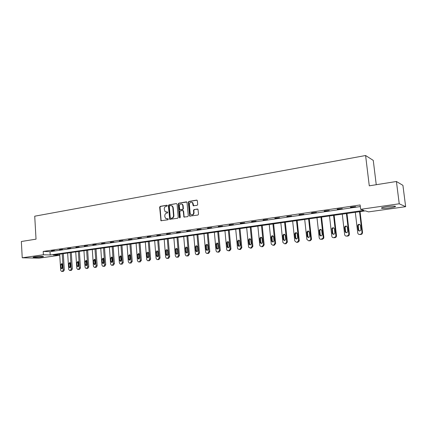 <?xml version="1.0" encoding="UTF-8"?>
<svg xmlns="http://www.w3.org/2000/svg" width="427" height="427" viewBox="0 0 427 427"><rect width="100%" height="100%" fill="white"/><g stroke="black" fill="none" stroke-linecap="round" stroke-linejoin="round"><path stroke-width="0.64" d="M167.32 205.649L166.84 205.216L160.21 206.353L159.65 207.18L160.984 220.738L168.035 219.777L168.254 218.837L165.74 218.549L164.886 216.884L164.801 215.795C164.806 214.365 165.409 213.479 166.615 213.142L167.48 212.998L167.704 212.064L165.132 211.739L164.246 209.043C164.251 207.618 164.854 206.727 166.06 206.38L166.925 206.236L167.32 205.649M389.92 207.837C386.195 208.333 383.505 208.499 381.85 208.328C380.596 207.96 382.309 207.41 386.985 206.668C390.732 206.166 393.443 206.001 395.119 206.166C396.357 206.545 394.623 207.106 389.92 207.837M41.83 256.995C38.083 257.433 35.238 257.55 33.301 257.348C32.842 257.214 33.338 257.038 34.784 256.824C38.553 256.381 41.403 256.264 43.34 256.467C43.805 256.6 43.298 256.782 41.83 256.995M197.087 205.36L197.685 204.506L197.349 200.738L196.623 200.108L188.873 201.437L188.28 202.286L189.647 216.105L197.941 215.043L198.539 214.189L197.963 209.193L194.066 209.529L193.474 210.383L193.671 212.635C193.34 214.733 192.347 215.331 190.704 214.445L190.154 213.201L189.391 204.41C189.769 202.249 190.784 201.672 192.438 202.681L193.207 205.718L197.087 205.36M59.759 255.255L39.054 258.164L22.231 257.791L21.35 241.506L36.028 239.157L34.726 216.201L365.597 155.519L369.28 185.83L396.411 181.491L399.24 203.791L405.65 206.679L368.528 211.888L365.416 210.874L53.316 255.052L59.759 255.239M22.231 257.791L43.383 254.764L50.199 254.962L363.921 210.388L360.639 209.321L399.24 203.791M360.639 209.321L360.121 204.965L43.191 251.428L43.383 254.764M177.114 204.197L176.415 203.572L168.932 204.859L168.361 205.691L169.706 219.334L177.648 218.256L178.23 217.418L177.114 204.197M178.812 203.161L186.962 202.046L188.291 215.816L187.704 216.665L183.936 217.033L183.247 211.151L182.537 210.522L180.381 210.874L179.799 211.717L180.274 217.316L179.537 217.807L179.372 217.46L178.235 204.005L178.812 203.161L186.428 201.854M376.251 184.715L373.262 160.392L365.597 155.519M43.191 251.428L50.007 251.674L360.313 206.561M51.502 251.023L54.571 250.58L51.491 250.82M59.518 249.854L62.636 249.4L59.502 249.651M67.658 248.669L70.829 248.204L67.647 248.461M75.937 247.463L79.155 246.993L75.921 247.254M84.349 246.235L87.615 245.76L84.332 246.027M92.894 244.991L96.219 244.506L92.878 244.778M101.583 243.721L104.967 243.23L101.567 243.507M110.417 242.435L113.854 241.933L110.406 242.216M119.405 241.127L122.896 240.614L119.389 240.908M128.538 239.793L132.092 239.275L128.522 239.574M137.83 238.437L141.449 237.908L137.814 238.218M147.283 237.06L150.966 236.526L147.267 236.836M156.901 235.656L160.648 235.112L156.885 235.432M166.69 234.231L170.501 233.676L166.674 234.001M176.65 232.779L180.53 232.213L176.634 232.55M186.791 231.301L190.736 230.724L186.77 231.071M197.114 229.795L201.133 229.208L197.093 229.561M207.623 228.264L211.717 227.666L207.602 228.029M218.325 226.705L222.494 226.096L218.304 226.465M229.23 225.114L233.473 224.495L229.203 224.874M240.332 223.492L244.66 222.862L240.31 223.252M251.647 221.843L256.061 221.202L251.626 221.602M263.181 220.161L267.676 219.51L263.155 219.916M274.935 218.448L279.52 217.781L274.908 218.202M286.917 216.702L291.588 216.019L286.891 216.452M299.135 214.92L303.901 214.226L299.108 214.669M311.598 213.105L316.455 212.395L311.571 212.849M324.312 211.253L329.265 210.527L324.28 210.991M337.277 209.358L342.337 208.622L337.25 209.102M350.514 207.431L355.675 206.679L350.482 207.17M183.22 210.618L183.268 211.157M396.411 181.491L402.917 185.345L405.65 206.679M50.007 251.674L50.199 254.962M166.183 212.144L166.53 212.123M167.688 212.054L166.92 212.182M166.781 218.918L167.09 218.896M168.238 218.827L167.475 218.95M167.144 205.296L160.6 206.417L160.04 207.244L161.096 220.257L161.438 220.823M176.415 203.572L169.316 204.923L168.745 205.761L169.829 218.87L170.181 219.441M169.706 205.761L169.311 206.342L170.261 217.871L170.747 218.314L171.665 218.165C172.887 217.829 173.501 216.937 173.506 215.496L172.844 207.591L172.134 206.06L170.624 205.6L169.706 205.761M171.403 205.643L172.519 206.129L173.229 207.655L173.885 215.55C173.885 216.991 173.271 217.882 172.054 218.218L171.136 218.362M182.916 210.58L183.626 211.21L184.085 216.601L184.443 217.178M179.191 203.231L178.614 204.074L179.943 217.882M182.772 205.563L182.244 204.352C180.626 203.471 179.655 204.069 179.324 206.145L179.799 209.689L182.452 209.486L183.034 208.643L182.772 205.563L183.146 205.633L182.617 204.416L181.587 203.935M183.146 205.633L183.413 208.707L182.825 209.55L180.669 209.908M191.702 202.179L192.812 202.75L193.741 205.921M191.792 214.93C193.191 215.048 193.938 214.301 194.039 212.694L193.671 212.635M197.407 208.984L194.434 209.593L193.842 210.442L194.039 212.694M197.012 200.178L189.241 201.507L188.654 202.355L189.812 215.688L190.17 216.27M62.23 253.787L63.228 269.965L62.289 271.412L61.563 271.471L60.677 270.286L59.689 254.15M63.303 253.638L64.312 269.965L63.377 271.407L62.678 271.471M62.177 263.822L61.888 264.719L62.337 268.546M62.62 267.654L62.427 264.494L61.744 263.555L60.799 264.708L60.992 267.862L61.691 268.807L62.62 267.654M70.225 252.656L71.256 268.957L70.306 270.414L69.558 270.472L68.672 269.282L67.647 253.024M71.293 252.506L72.334 268.957L71.384 270.408L70.668 270.478M70.172 262.754L69.863 263.672L70.338 267.542M70.642 266.624L70.439 263.443L69.756 262.504L68.784 263.662L68.987 266.838L69.686 267.788L70.642 266.624M78.355 251.508L79.417 267.932L78.451 269.4L77.682 269.464L76.785 268.263L75.734 251.877M79.406 251.359L80.484 267.937L79.518 269.4L78.787 269.469M78.296 261.671L77.97 262.616L78.467 266.528M78.787 265.583L78.579 262.381L77.89 261.431L76.897 262.6L77.106 265.802L77.81 266.758L78.787 265.583M86.606 250.339L87.706 266.891L86.724 268.375L85.934 268.434L85.032 267.227L83.948 250.713M87.652 250.19L88.763 266.896L87.781 268.375L87.033 268.439M86.548 260.566L86.201 261.537L86.724 265.493M87.065 264.526L86.846 261.297L86.158 260.342L85.144 261.521L85.352 264.745L86.062 265.706L87.065 264.526M94.997 249.149L96.128 265.834L95.136 267.329L94.314 267.387L93.412 266.176L92.291 249.533M96.027 249.005L97.175 265.84L96.182 267.334L95.413 267.398M94.933 259.451L94.564 260.443L95.109 264.441M95.472 263.448L95.253 260.192L94.564 259.237L93.518 260.422L93.737 263.672L94.447 264.639L95.472 263.448M103.515 247.943L104.69 264.761L103.681 266.267L102.832 266.325L101.93 265.103L100.772 248.333M104.535 247.799L105.72 264.772L104.711 266.272L103.932 266.341M103.457 258.314L103.067 259.328L103.633 263.368M104.017 262.359L103.793 259.077L103.104 258.116L102.026 259.306L102.256 262.584L102.966 263.555L104.017 262.359M112.178 246.721L113.39 263.667L112.365 265.188L111.49 265.242L110.582 264.019L109.387 247.116M113.187 246.576L114.409 263.678L113.385 265.199L112.584 265.263M112.12 257.161L111.703 258.202L112.301 262.279M112.707 261.249L112.472 257.94L111.783 256.974L110.678 258.175L110.913 261.473L111.623 262.45L112.707 261.249M120.985 245.472L122.234 262.557L121.193 264.089L120.281 264.142L119.384 262.915L118.151 245.872M121.978 245.333L123.243 262.573L122.202 264.105L121.38 264.169M120.921 255.986L120.483 257.049L121.108 261.175M121.535 260.118L121.295 256.782L120.611 255.816L119.469 257.022L119.715 260.353L120.419 261.329L121.535 260.118M129.936 244.207L131.222 261.425L130.166 262.979L129.221 263.021L128.324 261.794L127.054 244.612M130.918 244.068L132.221 261.447L131.164 262.989L130.32 263.059M129.872 254.796L129.408 255.885L129.659 259.232L130.059 260.048M130.513 258.97L130.262 255.608L129.589 254.641L128.41 255.848L128.66 259.205L129.36 260.187L130.513 258.97M139.042 242.915L140.366 260.278L139.293 261.842L138.305 261.884L137.419 260.651L136.106 243.331M140.008 242.782L141.348 260.299L140.28 261.858L139.41 261.927M138.972 253.59L138.487 254.695L138.743 258.068L139.159 258.906M139.64 257.801L139.383 254.412L138.716 253.446L137.499 254.657L137.756 258.041L138.449 259.024L139.64 257.801M148.297 241.607L149.663 259.114L148.575 260.689L147.545 260.726L146.669 259.488L145.313 242.029M149.247 241.474L150.63 259.136L149.546 260.71L148.655 260.78M148.228 252.357L147.71 253.489L147.977 256.889L148.42 257.743M148.922 256.616L148.655 253.2L148.004 252.234C147.23 252.111 146.808 252.517 146.744 253.451L147.005 256.862L147.689 257.839L148.922 256.616M157.707 240.273L159.122 257.924L158.017 259.515L156.933 259.541L156.074 258.308L154.675 240.705M158.647 240.145L160.072 257.956L158.967 259.541L158.054 259.611M157.643 251.108L157.099 252.261L157.371 255.693L157.83 256.558M158.364 255.41L158.091 251.962L157.451 251.001C156.65 250.852 156.213 251.257 156.143 252.218L156.415 255.656L157.083 256.638C157.873 256.755 158.3 256.344 158.364 255.41M167.283 238.917L168.74 256.718L167.619 258.324L166.477 258.335L165.639 257.107L164.198 239.355M168.206 238.789L169.679 256.75L168.553 258.351L167.614 258.42M167.219 249.832L166.642 251.012L166.925 254.471L167.405 255.351M167.966 254.177L167.683 250.702L167.069 249.752C166.236 249.571 165.783 249.976 165.703 250.964L165.986 254.433L166.637 255.405C167.453 255.554 167.896 255.143 167.966 254.177M177.024 237.54L178.529 255.49L177.386 257.107L176.186 257.107L175.374 255.885L173.885 237.983M177.926 237.412L179.447 255.522L178.31 257.139L177.338 257.209M176.959 248.541L176.356 249.742L176.645 253.227L177.146 254.124M177.739 252.928L177.445 249.427L176.858 248.482C175.993 248.268 175.518 248.669 175.428 249.688L175.721 253.19L176.351 254.156C177.194 254.332 177.659 253.926 177.739 252.928M186.935 236.136L188.488 254.241L187.325 255.874L186.049 255.848L185.275 254.641L183.738 236.59M187.821 236.014L189.391 254.278L188.232 255.906L187.229 255.976M186.871 247.228L186.236 248.445L186.535 251.967L187.058 252.875M187.683 251.658L187.378 248.124L186.823 247.196C185.926 246.939 185.43 247.334 185.329 248.391L185.628 251.919L186.225 252.875C187.101 253.099 187.586 252.693 187.683 251.658M197.023 234.711L198.624 252.965L197.445 254.62L196.084 254.561L195.352 253.376L193.773 235.17M197.888 234.588L199.505 253.008L198.331 254.657L197.295 254.722M196.959 245.888L196.287 247.132L196.596 250.681L197.141 251.604L196.265 251.567C197.178 251.839 197.69 251.439 197.797 250.366L197.487 246.801L196.97 245.899C196.041 245.578 195.518 245.973 195.401 247.073L195.71 250.633L196.265 251.567M207.287 233.259L208.936 251.674L207.741 253.339L206.278 253.243L205.611 252.09L203.978 233.724M208.136 233.137L209.806 251.716L208.606 253.382L207.543 253.441M207.223 244.527L206.519 245.792L206.839 249.373L207.405 250.307M208.098 249.048L207.773 245.45L207.308 244.586C206.342 244.196 205.793 244.58 205.649 245.733L205.969 249.32L206.476 250.222C207.431 250.564 207.97 250.169 208.098 249.048M217.738 231.776L219.441 250.355L218.224 252.037L216.649 251.882L216.051 250.777L214.37 232.256M218.565 231.658L220.284 250.403L219.072 252.079L217.967 252.143M217.679 243.144L216.937 244.431L217.268 248.039L217.855 248.989M218.581 247.708L217.845 243.262C216.841 242.782 216.254 243.15 216.083 244.367L216.414 247.986L216.863 248.845C217.855 249.267 218.427 248.888 218.581 247.708M228.376 230.27L230.132 249.01L228.893 250.708L227.191 250.473L226.684 249.443L224.949 230.756M229.187 230.158L230.959 249.064L229.721 250.761L228.584 250.82M228.322 241.73L227.538 243.043L227.879 246.683L228.488 247.644M229.251 246.342L228.578 241.933C227.543 241.346 226.918 241.687 226.71 242.974L227.426 247.42C228.456 247.954 229.064 247.591 229.251 246.342M239.211 228.739L241.02 247.644L239.76 249.357L237.908 249.005L237.508 248.082L235.72 229.235M239.995 228.626L241.826 247.703L240.566 249.411L239.387 249.469M239.157 240.3L238.335 241.629L238.688 245.301L239.323 246.278M240.123 244.954L239.52 240.609C238.453 239.873 237.786 240.193 237.524 241.554L238.17 245.947C239.237 246.614 239.889 246.283 240.123 244.954M250.243 227.175L252.111 246.251L250.83 247.986L248.813 247.468L248.535 246.699L246.689 227.682M251.007 227.068L252.896 246.315L251.615 248.039L250.387 248.092M250.201 238.837L249.336 240.187L249.694 243.897L250.35 244.884M251.193 243.534L250.665 239.291C249.581 238.378 248.877 238.656 248.546 240.113L249.106 244.409C250.195 245.253 250.889 244.965 251.193 243.534M261.484 225.584L263.411 244.831L262.109 246.582L261.377 246.673L259.926 245.845L259.765 245.29L257.86 226.096M262.226 225.483L264.169 244.901L262.872 246.646L261.596 246.694M261.447 237.348L260.534 238.725L260.908 242.467L261.58 243.465M262.472 242.093L262.007 237.983C260.94 236.862 260.192 237.081 259.765 238.64L260.251 242.808C261.34 243.865 262.077 243.625 262.472 242.093M272.933 223.967L274.924 243.39L273.595 245.157L272.853 245.247L271.262 244.143L269.24 224.49M273.648 223.865L275.655 243.459L274.331 245.221L273.008 245.263M272.906 235.832L271.946 237.231L272.367 241.212L273.024 242.018M273.963 240.625L273.547 236.681C272.522 235.325 271.743 235.474 271.204 237.145L271.625 241.138C272.672 242.44 273.451 242.269 273.963 240.625M284.601 222.312L286.661 242.04L285.305 243.7L284.547 243.796L282.871 242.392L280.838 222.846M285.295 222.216L287.371 242.114L286.015 243.774L284.547 243.796M284.585 234.29L283.565 235.683L283.966 239.52L284.686 240.54M285.668 239.125L285.268 235.298C284.313 233.777 283.501 233.873 282.85 235.587L283.25 239.435C284.174 240.956 284.985 240.876 285.674 239.205L285.668 239.125M296.493 220.631L298.612 240.412L297.235 242.221L296.466 242.317L294.753 240.897L292.66 221.175M297.155 220.535L299.284 240.929L297.923 242.296L296.466 242.317M296.487 232.72L295.415 233.9L295.826 238.004L296.562 239.035M297.603 237.599L297.192 233.74C296.354 232.256 295.532 232.277 294.726 233.804L295.137 237.914C295.938 239.387 296.76 239.387 297.598 237.924L297.603 237.599M308.614 218.912L310.797 238.885L310.717 239.606L309.399 240.711L308.614 240.807L306.864 239.376L304.707 219.467M309.249 218.827L311.454 238.971L311.374 239.691L310.061 240.791L308.614 240.807M308.625 231.119L307.493 232.576L307.92 236.457L308.673 237.503M309.767 236.046L309.345 232.144C308.609 230.713 307.782 230.665 306.864 232L307.253 236.366C307.947 237.78 308.769 237.855 309.719 236.59L309.767 236.046M320.976 217.167L323.223 237.321L323.047 238.287L320.997 239.269C320.015 239.285 319.423 238.81 319.215 237.828L316.989 217.727M321.579 217.081L323.853 237.412L323.677 238.373L322.433 239.253L320.997 239.269M320.997 229.486L319.903 230.308L319.807 230.964L320.245 234.882L321.013 235.939M322.171 234.46L321.734 230.521C321.088 229.144 320.266 229.037 319.263 230.196L319.609 234.786C320.213 236.142 321.029 236.275 322.049 235.192L322.171 234.46M333.578 215.384L335.9 235.731L335.611 236.884L333.631 237.695C332.628 237.722 332.019 237.236 331.811 236.243L329.511 215.955M334.154 215.299L336.497 235.827L336.209 236.98L335.051 237.684L333.631 237.695M333.626 227.826L332.532 228.509L332.361 229.326L332.809 233.281L333.594 234.338M334.821 232.843L334.368 228.867C333.791 227.538 332.975 227.377 331.923 228.392L332.206 233.174C332.745 234.476 333.551 234.663 334.613 233.729L334.821 232.843M346.43 213.564L348.827 234.108L348.427 235.41L346.516 236.099C345.491 236.12 344.872 235.635 344.653 234.631L342.283 214.151M346.975 213.484L349.393 234.209L348.992 235.512L347.92 236.088L346.516 236.099M346.505 226.134L345.411 226.705L345.165 227.65L345.63 231.642L346.425 232.71M347.722 231.188L347.258 227.18C346.729 225.894 345.923 225.696 344.84 226.582L344.589 227.527L345.053 231.53C345.544 232.79 346.334 233.014 347.429 232.203L347.722 231.188M359.545 211.707L362.016 232.453L361.509 233.879L359.657 234.466C358.616 234.487 357.981 233.996 357.757 232.987L355.312 212.304M360.052 211.632L362.55 232.56L362.043 233.98L361.045 234.46L359.657 234.466M359.646 224.41L358.552 224.89L358.226 225.942L358.707 229.972L359.507 231.044M360.884 229.507L360.404 225.456C359.918 224.207 359.118 223.978 358.007 224.757L357.682 225.814L358.162 229.854C358.616 231.076 359.401 231.327 360.511 230.617L360.884 229.507M161.096 220.257L160.701 220.209M160.04 207.244L159.65 207.18M160.6 206.417L160.21 206.353M169.829 218.87L169.444 218.816M168.745 205.761L168.361 205.691M169.316 204.923L168.932 204.859M172.054 218.218L171.665 218.165M173.885 215.55L173.506 215.496M173.229 207.655L172.844 207.591M184.085 216.601L183.706 216.548M183.626 211.21L183.247 211.151M179.751 217.514L179.372 217.46M178.614 204.074L178.235 204.005M182.825 209.55L182.452 209.486M183.413 208.707L183.034 208.643M193.399 205.35L193.025 205.286M193.271 203.887L192.897 203.818M193.842 210.442L193.474 210.383M194.434 209.593L194.066 209.529M189.812 215.688L189.439 215.635M188.654 202.355L188.28 202.286M189.241 201.507L188.873 201.437M196.991 200.178L196.623 200.108M63.228 269.965L64.312 269.965M61.776 271.471L62.865 271.471M62.289 271.412L63.377 271.407M62.08 267.862L60.992 267.862M61.888 264.719L60.799 264.708M71.256 268.957L72.334 268.957M69.788 270.478L70.866 270.478M70.306 270.414L71.384 270.408M70.065 266.843L68.987 266.838M69.863 263.672L68.784 263.662M79.417 267.932L80.484 267.937M77.922 269.469L78.995 269.469M78.451 269.4L79.518 269.4M78.173 265.807L77.106 265.802M77.97 262.616L76.897 262.6M87.706 266.891L88.763 266.896M86.19 268.439L87.247 268.444M86.724 268.375L87.781 268.375M86.414 264.756L85.352 264.745M86.201 261.537L85.144 261.521M96.128 265.834L97.175 265.84M94.591 267.398L95.637 267.398M95.136 267.329L96.182 267.334M94.783 263.683L93.737 263.672M94.564 260.443L93.518 260.422M104.69 264.761L105.72 264.772M103.126 266.336L104.161 266.341M103.681 266.267L104.711 266.272M103.291 262.6L102.256 262.584M103.067 259.328L102.026 259.306M113.39 263.667L114.409 263.678M111.805 265.258L112.824 265.268M112.365 265.188L113.385 265.199M111.938 261.495L110.913 261.473M111.703 258.202L110.678 258.175M122.234 262.557L123.243 262.573M120.622 264.164L121.631 264.174M121.193 264.089L122.202 264.105M120.724 260.374L119.715 260.353M120.483 257.049L119.469 257.022M131.222 261.425L132.221 261.447M129.589 263.048L130.587 263.064M130.166 262.979L131.164 262.989M129.659 259.232L128.66 259.205M129.408 255.885L128.41 255.848M140.366 260.278L141.348 260.299M138.706 261.916L139.688 261.932M139.293 261.842L140.28 261.858M138.743 258.068L137.756 258.041M138.487 254.695L137.499 254.657M149.663 259.114L150.63 259.136M147.977 260.764L148.943 260.785M148.575 260.689L149.546 260.71M147.977 256.889L147.005 256.862M147.71 253.489L146.744 253.451M159.122 257.924L160.072 257.956M157.403 259.595L158.358 259.616M158.017 259.515L158.967 259.541M157.371 255.693L156.415 255.656M157.099 252.261L156.143 252.218M168.74 256.718L169.679 256.75M166.994 258.399L167.934 258.426M167.619 258.324L168.553 258.351M166.925 254.471L165.986 254.433M166.642 251.012L165.703 250.964M178.529 255.49L179.447 255.522M176.757 257.187L177.68 257.219M177.386 257.107L178.31 257.139M176.645 253.227L175.721 253.19M176.356 249.742L175.428 249.688M188.488 254.241L189.391 254.278M186.684 255.954L187.592 255.986M187.325 255.874L188.232 255.906M186.535 251.967L185.628 251.919M186.236 248.445L185.329 248.391M198.624 252.965L199.505 253.008M196.788 254.7L197.674 254.738M197.445 254.62L198.331 254.657M196.596 250.681L195.71 250.633M196.287 247.132L195.401 247.073M208.936 251.674L209.806 251.716M207.074 253.419L207.944 253.462M207.741 253.339L208.606 253.382M206.839 249.373L205.969 249.32M206.519 245.792L205.649 245.733M219.441 250.355L220.284 250.403M217.546 252.122L218.394 252.165M218.224 252.037L219.072 252.079M217.268 248.039L216.414 247.986M216.937 244.431L216.083 244.367M230.132 249.01L230.959 249.064M228.205 250.798L229.032 250.846M228.893 250.708L229.721 250.761M227.879 246.683L227.047 246.625M227.538 243.043L226.71 242.974M241.02 247.644L241.826 247.703M239.061 249.448L239.867 249.501M239.76 249.357L240.566 249.411M238.688 245.301L237.876 245.237M238.335 241.629L237.524 241.554M252.111 246.251L252.896 246.315M250.115 248.071L250.9 248.13M250.83 247.986L251.615 248.039M249.694 243.897L248.909 243.828M249.336 240.187L248.546 240.113M263.411 244.831L264.169 244.901M261.377 246.673L262.141 246.737M262.109 246.582L262.872 246.646M260.908 242.467L260.139 242.392M260.534 238.725L259.765 238.64M274.924 243.39L275.655 243.459M272.853 245.247L273.595 245.311M273.595 245.157L274.331 245.221M272.33 241.004L271.588 240.929M271.946 237.231L271.204 237.145M286.65 241.917L287.36 241.992M285.305 243.7L286.015 243.774M283.966 239.52L283.25 239.435M283.571 235.709L282.855 235.619M298.612 240.412L299.295 240.492M297.235 242.221L297.923 242.296M295.826 238.004L295.137 237.914M295.42 234.156L294.726 234.06M310.797 238.885L311.454 238.971M309.399 240.711L310.061 240.791M307.92 236.457L307.253 236.366M307.493 232.576L306.832 232.475M323.223 237.321L323.853 237.412M321.803 239.168L322.433 239.253M320.245 234.882L319.609 234.786M319.807 230.964L319.172 230.858M335.9 235.731L336.497 235.827M334.448 237.593L335.051 237.684M332.809 233.281L332.206 233.174M332.361 229.326L331.758 229.208M348.827 234.108L349.393 234.209M347.348 235.992L347.92 236.088M345.63 231.642L345.053 231.53M345.165 227.65L344.589 227.527M362.016 232.453L362.55 232.56M360.511 234.359L361.045 234.46M358.707 229.972L358.162 229.854M358.226 225.942L357.682 225.814M381.85 208.328L381.781 207.778M161.374 220.786L160.984 220.738M170.095 219.382L169.706 219.334M172.519 206.129L172.134 206.06M184.315 217.087L183.936 217.033M183.413 210.741L183.034 210.682M179.916 217.861L179.537 217.807M182.617 204.416L182.244 204.352M193.575 205.782L193.207 205.718M192.812 202.75L192.438 202.681M190.02 216.163L189.647 216.105M94.719 264.639L94.447 264.639M103.259 263.555L102.966 263.555M111.943 262.456L111.623 262.45M120.772 261.335L120.419 261.329M129.749 260.192L129.36 260.187M138.882 259.034L138.449 259.024M148.169 257.855L147.689 257.839M157.616 256.654L157.083 256.638M167.229 255.426L166.637 255.405M177.018 254.182L176.351 254.156M186.983 252.907L186.225 252.875M207.351 250.27L206.476 250.222M217.717 248.898L216.863 248.845M228.258 247.479L227.426 247.42M238.981 246.011L238.17 245.947M249.896 244.479L249.106 244.409M261.02 242.878L260.251 242.808M272.367 241.212L271.625 241.138M286.661 242.04L287.371 242.114M283.565 235.683L282.85 235.587M298.601 240.855L299.284 240.929M295.415 233.9L294.726 233.804M310.717 239.606L311.374 239.691M307.531 232.107L306.864 232M323.047 238.287L323.677 238.373M319.903 230.308L319.263 230.196M335.611 236.884L336.209 236.98M332.532 228.509L331.923 228.392M348.427 235.41L348.992 235.512M345.411 226.705L344.84 226.582M361.509 233.879L362.043 233.98M358.552 224.89L358.007 224.757"/></g></svg>
